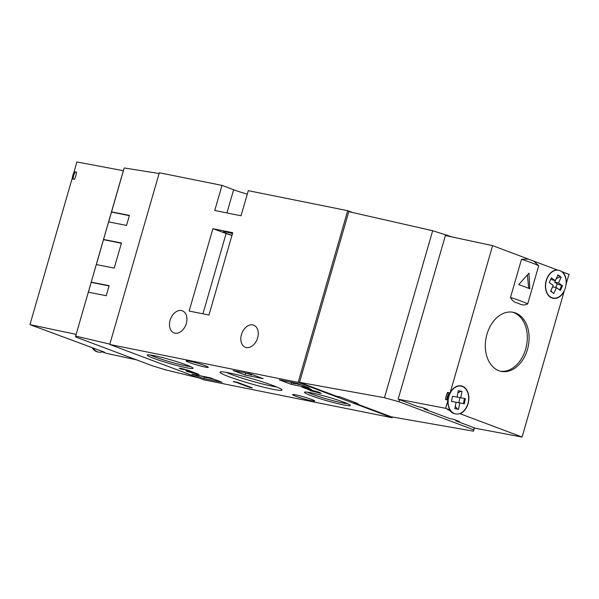 <?xml version="1.0" encoding="UTF-8"?>
<svg xmlns="http://www.w3.org/2000/svg" width="599" height="599" viewBox="0 0 599 599"><rect width="100%" height="100%" fill="white"/><g stroke="black" fill="none" stroke-linecap="round" stroke-linejoin="round"><path stroke-width="0.9" d="M109.849 344.126L75.654 336.091L75.736 336.997L152.528 365.862L165.444 369.83L198.561 377.842M159.094 173.523L124.188 167.952L108.674 221.907M75.654 336.091L88.323 292.185L106.248 295.711L109.145 285.671L91.22 282.144L96.297 264.571L114.222 268.097L121.462 242.999L103.545 239.465L108.614 221.892L126.539 225.426L129.436 215.385L111.511 211.851M91.22 282.144L88.39 292.192M103.545 239.465L96.357 264.586M109.07 285.948L91.228 282.354M121.387 243.269L103.545 239.682M129.354 215.655L111.511 212.068M558.672 270.291A14.151 10.093 101.4 0 0 547.299 278.056A14.151 10.093 101.4 0 0 553.079 298.047A14.151 10.093 101.4 0 0 564.453 290.283A14.151 10.093 101.4 0 0 558.672 270.291L557.766 270.112A14.151 10.093 101.4 0 0 556.149 269.969M561.136 277.127L557.961 274.859L555.333 280.699L551.365 277.869L549.261 282.541L553.236 285.371L550.608 291.211L553.79 293.48L556.411 287.64L560.387 290.47L562.483 285.798L557.235 283.993L554.734 282.204L556.389 278.52L560.237 276.948L561.136 277.127L558.515 282.968L562.483 285.798M555.333 280.699L550.706 279.336M550.631 297.366A14.151 10.093 101.4 0 0 552.181 297.868L553.079 298.047M550.923 290.522L552.63 286.876L556.411 287.64M555.662 287.49L557.235 283.993M559.646 289.938L561.585 285.618M558.515 282.968L554.734 282.204M557.804 275.211L560.237 276.948M552.248 292.379L550.975 290.56M448.988 393.58A7.862 5.608 101.4 0 0 447.116 397.856A7.862 5.608 101.4 0 0 446.921 399.922M461.193 386.145A14.151 10.093 101.4 0 0 448.464 398.208A14.151 10.093 101.4 0 0 455.607 413.902A14.151 10.093 101.4 0 0 468.328 401.839A14.151 10.093 101.4 0 0 461.193 386.145L460.294 385.966A14.151 10.093 101.4 0 0 458.677 385.823M449.407 392.727A14.151 10.093 101.4 0 0 447.565 398.028A14.151 10.093 101.4 0 0 447.288 400.02M458.512 409.372L459.747 402.932L464.345 403.778L465.333 398.627L460.736 397.788L461.971 391.349L458.287 390.675L457.052 397.115L452.455 396.268L451.466 401.42L456.064 402.258L454.828 408.698L458.512 409.372L457.606 409.192L455.277 406.354M456.064 402.258L451.481 401.352M449.37 409.821A14.151 10.093 101.4 0 0 454.708 413.722L455.607 413.902M455.951 402.236L458.864 402.708L459.837 397.609M464.345 403.778L458.864 402.708M463.439 403.599L464.427 398.462M459.747 402.932L455.959 402.176M460.736 397.788L457.067 397.047M457.861 392.899L461.043 391.184M454.836 408.683L457.606 409.192M474.415 427.851L473.457 431.175L391.117 416.777L354.129 402.88L357.76 403.524L340.142 396.905L336.518 396.253L299.53 382.357L348.805 211.657L432.665 230.72L452.297 237.002M354.316 402.229L354.129 402.88M447.094 235.04L446.869 235.834M399.563 399.72L398.986 401.727L384.461 397.729L432.665 230.72M473.457 431.175L473.659 429.79L398.986 401.727M473.659 429.79L474.243 427.783M299.53 382.357L384.461 397.729M123.387 170.7L76.904 161.962L74.126 171.576L76.575 172.22L75.878 175.821L74.531 179.303L72 178.951L29.95 324.628L104.57 352.257L102.085 351.733M102.414 351.86L106.39 353.35L136.347 359.782M123.349 170.685L76.148 334.377M76.11 334.362L29.95 324.628M486.957 334.235A30.145 21.504 101.4 0 0 501.258 371.395A30.145 21.504 101.4 0 0 527.464 349.457A30.145 21.504 101.4 0 0 513.156 312.296A30.145 21.504 101.4 0 0 486.957 334.235M500.367 371.193A30.145 21.504 101.4 0 0 525.66 349.097A30.145 21.504 101.4 0 0 512.25 312.139M551.791 297.935A14.421 10.28 101.4 0 0 552.473 297.928M449.954 410.644L447.468 409.461L449.961 409.933L445.656 408.316L448 400.207A14.421 10.28 101.4 0 0 449.961 409.933M448 400.207L445.491 399.54L446.18 395.932L447.535 392.457L450.126 392.824L492.61 245.65L557.13 269.894A14.421 10.28 101.4 0 0 545.607 283.245A14.421 10.28 101.4 0 0 553.027 298.302A14.421 10.28 101.4 0 0 564.146 291.369L522.096 437.038L460.025 413.714A14.421 10.28 101.4 0 0 468.089 403.666A14.421 10.28 101.4 0 0 461.245 385.891A14.421 10.28 101.4 0 0 450.126 392.824M448.187 392.547A8.648 6.17 101.4 0 0 446.105 396.538A8.648 6.17 101.4 0 0 445.634 399.578M460.586 386.026A14.421 10.28 101.4 0 0 459.965 385.749M533.896 261.209L538.696 265.769L527.682 303.925C524.567 305.49 521.459 305.25 518.352 303.206C514.781 302.735 512.16 300.818 510.498 297.463L521.504 259.307L528.153 259.038L533.896 261.209M566.272 283.986A14.421 10.28 101.4 0 0 562.304 271.841L569.05 274.372L566.085 283.963M518.704 284.615A32.503 2.621 16.1 0 1 529.808 288.785L528.947 273.151L518.704 284.615M522.096 437.038L475.651 428.315L455.749 420.835L459.366 421.524L453.376 419.27L449.759 418.581L424.047 408.922L424.219 408.316M424.047 408.922L427.656 409.604L421.674 407.357L418.057 406.669L398.155 399.189L445.394 235.519L492.61 245.65M455.921 420.228L455.749 420.835M398.155 399.189L445.656 408.316M562.304 271.841L561.772 271.721M459.56 413.624L460.025 413.714M527.367 275.046L528.715 288.321M73.085 179.101A14.151 10.093 -78.6 0 1 75.197 171.853M72.187 178.981A14.151 10.093 -78.6 0 1 74.321 171.621M103.185 351.576A14.151 10.093 -78.6 0 1 98.565 352.107A14.151 10.093 -78.6 0 1 97.45 351.785A14.151 10.093 -78.6 0 1 93.242 348.214M98.565 352.107L97.667 351.92A14.151 10.093 -78.6 0 1 96.544 351.606A14.151 10.093 -78.6 0 1 92.328 348.019M273.137 385.561A32.241 2.598 16.1 0 1 281.912 389.814A32.241 2.598 16.1 0 1 263.5 387.164A32.241 2.598 16.1 0 1 228.825 376.644A32.241 2.598 16.1 0 1 220.162 371.994A32.241 2.598 16.1 0 1 240.791 375.633A32.241 2.598 16.1 0 1 273.137 385.561M226.175 372.376A29.621 2.389 -163.9 0 0 231.349 374.495A29.621 2.389 -163.9 0 0 276.618 386.939M343.789 402.184A23.855 1.924 16.1 0 1 350.288 405.328A23.855 1.924 16.1 0 1 336.66 403.367A23.855 1.924 16.1 0 1 311.008 395.587A23.855 1.924 16.1 0 1 304.599 392.143A23.855 1.924 16.1 0 1 319.859 394.838A23.855 1.924 16.1 0 1 343.789 402.184M307.631 392.21A22.283 1.797 -163.9 0 0 312.521 394.299A22.283 1.797 -163.9 0 0 347.69 403.771M186.551 364.971A23.855 1.924 16.1 0 1 193.043 368.115A23.855 1.924 16.1 0 1 179.423 366.154A23.855 1.924 16.1 0 1 153.771 358.367A23.855 1.924 16.1 0 1 147.354 354.922A23.855 1.924 16.1 0 1 162.621 357.618A23.855 1.924 16.1 0 1 186.551 364.971M150.386 354.99A22.283 1.797 -163.9 0 0 155.283 357.079A22.283 1.797 -163.9 0 0 190.445 366.551M189.284 362.507A11.531 0.928 -163.9 0 0 201.271 366.169A11.531 0.928 -163.9 0 0 208.287 367.299A11.531 0.928 -163.9 0 0 205.135 365.697A11.531 0.928 -163.9 0 0 193.14 362.036A11.531 0.928 -163.9 0 0 186.124 360.905A11.531 0.928 -163.9 0 0 189.284 362.507M231.978 235.31A11.531 0.928 16.1 0 1 226.527 233.475A11.531 0.928 16.1 0 1 223.367 231.873A11.531 0.928 16.1 0 1 232.479 233.558M295.756 396.231A11.531 0.928 -163.9 0 0 307.744 399.892A11.531 0.928 -163.9 0 0 314.76 401.031A11.531 0.928 -163.9 0 0 311.607 399.428A11.531 0.928 -163.9 0 0 299.612 395.767A11.531 0.928 -163.9 0 0 292.597 394.629A11.531 0.928 -163.9 0 0 295.756 396.231M170.109 320.233A11.793 8.214 -69.4 0 0 174.069 332.902A11.793 8.214 -69.4 0 0 186.319 323.49A11.793 8.214 -69.4 0 0 182.366 310.821A11.793 8.214 -69.4 0 0 170.109 320.233M241.434 334.586A11.793 8.214 -69.4 0 0 245.395 347.263A11.793 8.214 -69.4 0 0 257.645 337.851A11.793 8.214 -69.4 0 0 253.691 325.175A11.793 8.214 -69.4 0 0 241.434 334.586M237.189 382.709L233.206 381.473L237.436 382.327L252.351 387.927L249.611 387.373L237.189 382.709L237.309 382.297M392.42 417.001L392.21 417.743L203.802 379.811L109.752 344.47L159.312 172.759L221.997 185.383L233.617 189.748A19.138 1.542 16.1 0 0 247.29 194.151M392.21 417.743L298.152 382.394L109.752 344.47M203.967 378.613L221.974 382.244L210.002 377.744L191.987 374.113L203.967 378.613L204.386 377.168M291.241 384.326L309.249 387.95L297.276 383.45L279.261 379.826L291.241 384.326L291.698 382.724M245.133 375.041L263.141 378.665L251.168 374.165L233.153 370.541L245.133 375.041L245.702 373.065M186.97 369.92L180.748 369.021L179.296 368.243L181.272 368.43L189.441 370.759L199.1 374.502L186.656 371.38L194.173 373.297C195.536 373.559 195.611 373.447 194.398 372.96L185.787 370.369C187.412 370.714 187.772 370.676 186.873 370.272L187.457 370.571L187.592 370.115M184.035 369.081L183.481 369.576M194.173 373.297C195.536 373.559 195.611 373.447 194.398 372.96L194.495 372.615M311.143 390.466L301.844 387.059L308.784 388.459L311.27 389.395L306.501 388.429L308.725 389.372L319.087 392.293L321.289 393.401L310.095 390.69L316.661 392.24C317.889 392.457 317.822 392.308 316.444 391.776L311.143 390.466L311.293 389.904M316.661 392.24C317.889 392.457 317.822 392.308 316.444 391.776L316.549 391.409M298.152 382.394L347.712 210.691L248.293 190.677L241.045 215.775L214.749 210.481L221.997 185.383M347.712 210.691L352.549 212.51M208.969 315.037L232.734 232.697L212.915 228.706L189.149 311.046L208.969 315.037M231.94 235.429A13.103 1.056 16.1 0 1 226.115 233.505L212.915 228.706M180.935 368.363L180.748 369.021M196.944 373.439L196.704 374.27M188.528 370.429L188.273 371.305M234.179 381.668L234.059 382.08M249.738 386.947L249.611 387.373M308.478 389.268L308.328 389.807M306.613 388.017L306.501 388.429M319.409 392.42L319.177 393.221M205.39 376.816L211.192 378.703L203.667 376.524L206.917 377.842L201.197 375.97M214.128 379.294L211.709 378.808L210.818 378.051M249.109 373.387L249.573 373.881L247.896 373.566L251.685 374.989L245.964 373.117M251.685 374.989L251.85 374.42M293.615 382.709L299.418 384.595L291.346 382.312L295.135 383.734L293.54 383.42L289.414 381.863M538.696 265.769A32.503 2.621 -163.9 0 0 531.905 262.901A32.503 2.621 -163.9 0 0 521.504 259.307M510.498 297.463A32.503 2.621 16.1 0 1 527.682 303.925M226.924 212.937L233.617 189.748M202.934 313.824L226.115 233.505M183.174 369.373L183.309 368.894M195.267 373.402L195.409 372.907M317.545 392.315L317.695 391.791"/></g></svg>

